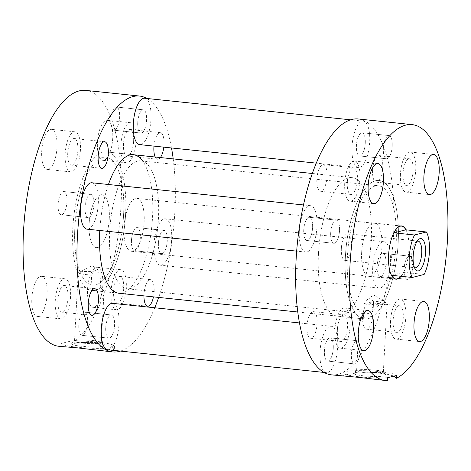 <?xml version="1.0" encoding="UTF-8"?>
<svg xmlns="http://www.w3.org/2000/svg" width="471" height="471" viewBox="0 0 471 471"><rect width="100%" height="100%" fill="white"/><g stroke="black" fill="none" stroke-linecap="round" stroke-linejoin="round"><path stroke-width="0.35" stroke-dasharray="2.35 1.77" d="M158.421 243.136A11.663 4.316 96 0 0 161.618 253.616A11.663 4.316 96 0 0 167.252 240.899A11.663 4.316 96 0 0 164.049 230.413A11.663 4.316 96 0 0 158.421 243.136A11.663 4.316 -84 0 1 164.049 230.413A11.663 4.316 -84 0 1 167.252 240.899A11.663 4.316 -84 0 1 161.618 253.616A11.663 4.316 -84 0 1 158.421 243.136M131.48 240.31A11.663 4.316 96 0 0 134.677 250.79A11.663 4.316 96 0 0 140.311 238.073A11.663 4.316 96 0 0 137.108 227.593A11.663 4.316 96 0 0 131.48 240.31A11.663 4.316 -84 0 1 137.108 227.593A11.663 4.316 -84 0 1 140.311 238.073A11.663 4.316 -84 0 1 134.677 250.79A11.663 4.316 -84 0 1 131.48 240.31M137.732 122.548A11.663 4.316 96 0 0 140.935 133.028A11.663 4.316 96 0 0 146.569 120.305A11.663 4.316 96 0 0 143.367 109.825A11.663 4.316 96 0 0 137.732 122.548A11.663 4.316 -84 0 1 143.367 109.825A11.663 4.316 -84 0 1 146.569 120.305A11.663 4.316 -84 0 1 140.935 133.028A11.663 4.316 -84 0 1 137.732 122.548M110.791 119.722A11.663 4.316 96 0 0 113.994 130.202A11.663 4.316 96 0 0 119.628 117.485A11.663 4.316 96 0 0 116.425 107.005A11.663 4.316 96 0 0 110.791 119.722A11.663 4.316 -84 0 1 116.425 107.005A11.663 4.316 -84 0 1 119.628 117.485A11.663 4.316 -84 0 1 113.994 130.202A11.663 4.316 -84 0 1 110.791 119.722M85.051 207.081A11.663 4.316 96 0 0 88.254 217.567A11.663 4.316 96 0 0 93.882 204.844A11.663 4.316 96 0 0 90.685 194.364A11.663 4.316 96 0 0 85.051 207.081A11.663 4.316 -84 0 1 90.685 194.364A11.663 4.316 -84 0 1 93.882 204.844A11.663 4.316 -84 0 1 88.254 217.567A11.663 4.316 -84 0 1 85.051 207.081M58.11 204.261A11.663 4.316 96 0 0 61.312 214.741A11.663 4.316 96 0 0 66.947 202.024A11.663 4.316 96 0 0 63.744 191.538A11.663 4.316 96 0 0 58.11 204.261A11.663 4.316 -84 0 1 63.744 191.538A11.663 4.316 -84 0 1 66.947 202.024A11.663 4.316 -84 0 1 61.312 214.741A11.663 4.316 -84 0 1 58.11 204.261M105.734 327.675A11.663 4.316 96 0 0 108.936 338.154A11.663 4.316 96 0 0 114.571 325.432A11.663 4.316 96 0 0 111.368 314.952A11.663 4.316 96 0 0 105.734 327.675A11.663 4.316 -84 0 1 111.368 314.952A11.663 4.316 -84 0 1 114.571 325.432A11.663 4.316 -84 0 1 108.936 338.154A11.663 4.316 -84 0 1 105.734 327.675M78.792 324.849A11.663 4.316 96 0 0 81.995 335.328A11.663 4.316 96 0 0 87.63 322.611A11.663 4.316 96 0 0 84.427 312.132A11.663 4.316 96 0 0 78.792 324.849A11.663 4.316 -84 0 1 84.427 312.132A11.663 4.316 -84 0 1 87.63 322.611A11.663 4.316 -84 0 1 81.995 335.328A11.663 4.316 -84 0 1 78.792 324.849M100.217 287.869L104.103 290.201L101.86 291.131L90.85 290.242L91.674 275.029A13.394 1.678 -176.9 0 1 86.529 274.628A13.394 1.678 -176.9 0 1 78.227 272.615A13.394 1.678 -176.9 0 1 78.575 272.267A13.394 1.678 -176.9 0 1 96.679 272.055A13.394 1.678 -176.9 0 1 101.041 272.656L100.217 287.869A69.637 25.77 96 0 0 125.586 214.482A69.637 25.77 96 0 0 106.47 151.909A69.637 25.77 96 0 0 72.834 227.846A69.637 25.77 96 0 0 90.85 290.242M96.019 290.848L118.892 293.245A69.637 25.77 96 0 0 152.527 217.308A69.637 25.77 96 0 0 142.678 161.053M102.819 285.367A20.153 7.459 -84 0 1 93.087 307.345A20.153 7.459 -84 0 1 87.559 289.235A20.153 7.459 -84 0 1 97.291 267.257A20.153 7.459 -84 0 1 102.819 285.367M126.275 287.822A20.153 7.459 -84 0 1 116.543 309.8A20.153 7.459 -84 0 1 111.009 291.69A20.153 7.459 -84 0 1 120.747 269.712A20.153 7.459 -84 0 1 126.275 287.822M123.708 288.476A13.376 4.951 -84 0 1 117.25 303.065A13.376 4.951 -84 0 1 113.576 291.043A13.376 4.951 -84 0 1 120.04 276.453A13.376 4.951 -84 0 1 123.708 288.476M143.955 295.876A13.376 4.951 -84 0 1 144.002 294.234A13.376 4.951 -84 0 1 150.467 279.644A13.376 4.951 -84 0 1 154.135 291.667A13.376 4.951 -84 0 1 153.469 296.871M112.71 138.374A20.153 7.459 -84 0 1 102.978 160.352A20.153 7.459 -84 0 1 97.444 142.242A20.153 7.459 -84 0 1 107.182 120.264A20.153 7.459 -84 0 1 112.71 138.374M136.166 140.835A20.153 7.459 -84 0 1 126.434 162.813A20.153 7.459 -84 0 1 120.9 144.703A20.153 7.459 -84 0 1 130.632 122.725A20.153 7.459 -84 0 1 136.166 140.835M133.599 141.483A13.376 4.951 -84 0 1 127.141 156.072A13.376 4.951 -84 0 1 123.467 144.055A13.376 4.951 -84 0 1 129.925 129.466A13.376 4.951 -84 0 1 133.599 141.483M153.97 146.122A13.376 4.951 -84 0 1 160.358 132.651A13.376 4.951 -84 0 1 164.026 144.674A13.376 4.951 -84 0 1 163.808 147.152M160.358 157.555A13.376 4.951 -84 0 1 157.567 159.263A13.376 4.951 -84 0 1 155.189 157.014M56.985 147.447A20.153 7.459 -84 0 1 47.247 169.425A20.153 7.459 -84 0 1 41.719 151.315A20.153 7.459 -84 0 1 51.451 129.337A20.153 7.459 -84 0 1 56.985 147.447M80.441 149.908A20.153 7.459 -84 0 1 70.703 171.886A20.153 7.459 -84 0 1 65.175 153.776A20.153 7.459 -84 0 1 74.907 131.798A20.153 7.459 -84 0 1 80.441 149.908M77.874 150.555A13.376 4.951 -84 0 1 71.409 165.144A13.376 4.951 -84 0 1 67.736 153.128A13.376 4.951 -84 0 1 74.2 138.533A13.376 4.951 -84 0 1 77.874 150.555M47.094 294.44A20.153 7.459 -84 0 1 37.362 316.418A20.153 7.459 -84 0 1 31.828 298.308A20.153 7.459 -84 0 1 41.56 276.33A20.153 7.459 -84 0 1 47.094 294.44M70.55 296.895A20.153 7.459 -84 0 1 60.812 318.873A20.153 7.459 -84 0 1 55.284 300.763A20.153 7.459 -84 0 1 65.016 278.785A20.153 7.459 -84 0 1 70.55 296.895M67.983 297.548A13.376 4.951 -84 0 1 61.518 312.138A13.376 4.951 -84 0 1 57.851 300.115A13.376 4.951 -84 0 1 64.309 285.526A13.376 4.951 -84 0 1 67.983 297.548M91.674 275.029L94.759 270.637L97.921 269.412L101.041 272.656M92.97 340.551A13.394 1.678 -176.9 0 1 101.177 342.34A13.394 1.678 -176.9 0 1 101.271 342.558A13.394 1.678 -176.9 0 1 82.819 343.123A13.394 1.678 -176.9 0 1 74.518 341.11A13.394 1.678 -176.9 0 1 74.636 340.904A13.394 1.678 -176.9 0 1 92.97 340.551M93.912 343.141A16.297 2.043 -176.9 0 1 103.891 345.325A16.297 2.043 -176.9 0 1 81.565 346.273A16.297 2.043 -176.9 0 1 71.61 343.577A16.297 2.043 -176.9 0 1 93.912 343.141M85.681 90.403A128.642 47.6 -84 0 1 120.988 205.998A128.642 47.6 -84 0 1 69.902 344.089C78.327 342.482 87.641 342.034 97.856 342.741L109.949 345.52L114.335 349.17L110.361 351.013L99.911 350.583M70.061 341.24A26.8 3.362 -176.9 0 1 97.891 342.134A26.8 3.362 -176.9 0 1 114.5 346.156A26.8 3.362 -176.9 0 1 77.591 347.28A26.8 3.362 -176.9 0 1 61.047 343.524L70.061 341.24L69.902 344.089M62.178 346.627L60.889 346.373L61.047 343.524M146.928 98.474A128.642 47.6 -84 0 1 171.503 147.959M173.216 158.904A128.642 47.6 -84 0 1 174.871 211.65A128.642 47.6 -84 0 1 158.698 297.419M60.889 346.373A128.642 47.6 -84 0 1 58.857 346.279M154.747 307.775A128.642 47.6 -84 0 1 120.446 351.089M108.442 184.497A69.637 25.77 96 0 0 99.787 230.502M125.586 214.482A69.637 25.77 96 0 0 106.47 151.909A69.637 25.77 96 0 0 72.834 227.846A69.637 25.77 96 0 0 91.951 290.424A69.637 25.77 96 0 0 125.586 214.482M373.621 301.228L372.797 316.441A69.637 25.77 96 0 0 398.166 243.06A69.637 25.77 96 0 0 379.049 180.481A69.637 25.77 96 0 0 345.414 256.418A69.637 25.77 96 0 0 364.53 318.997A69.637 25.77 96 0 0 398.166 243.06A69.637 25.77 96 0 0 379.049 180.481A69.637 25.77 96 0 0 345.414 256.418A69.637 25.77 96 0 0 363.429 318.814L364.254 303.601L368.87 297.813L373.621 301.228A13.394 1.678 -176.9 0 1 378.766 301.628A13.394 1.678 -176.9 0 1 386.762 303.253A13.394 1.678 -176.9 0 1 387.068 303.636A13.394 1.678 -176.9 0 1 368.616 304.195A13.394 1.678 -176.9 0 1 364.254 303.601M347.427 255.912A64.321 23.803 96 0 0 365.084 313.71A64.321 23.803 96 0 0 396.146 243.566A64.321 23.803 96 0 0 378.496 185.768A64.321 23.803 96 0 0 347.427 255.912M74.854 227.334A64.321 23.803 96 0 0 92.504 285.138A64.321 23.803 96 0 0 123.573 214.994A64.321 23.803 96 0 0 105.916 157.196A64.321 23.803 96 0 0 74.854 227.334M333.268 348.357A11.663 4.316 -84 0 1 327.633 361.08A11.663 4.316 -84 0 1 324.431 350.595A11.663 4.316 -84 0 1 330.065 337.878A11.663 4.316 -84 0 1 333.268 348.357A11.663 4.316 -84 0 1 327.633 361.08A11.663 4.316 -84 0 1 324.431 350.595A11.663 4.316 -84 0 1 330.065 337.878A11.663 4.316 -84 0 1 333.268 348.357M360.209 351.183A11.663 4.316 -84 0 1 354.575 363.9A11.663 4.316 -84 0 1 351.372 353.421A11.663 4.316 -84 0 1 357.006 340.704A11.663 4.316 -84 0 1 360.209 351.183A11.663 4.316 -84 0 1 354.575 363.9A11.663 4.316 -84 0 1 351.372 353.421A11.663 4.316 -84 0 1 357.006 340.704A11.663 4.316 -84 0 1 360.209 351.183M312.579 227.77A11.663 4.316 -84 0 1 306.951 240.487A11.663 4.316 -84 0 1 303.748 230.007A11.663 4.316 -84 0 1 309.382 217.29A11.663 4.316 -84 0 1 312.579 227.77A11.663 4.316 -84 0 1 306.951 240.487A11.663 4.316 -84 0 1 303.748 230.007A11.663 4.316 -84 0 1 309.382 217.29A11.663 4.316 -84 0 1 312.579 227.77M339.52 230.596A11.663 4.316 -84 0 1 333.892 243.313A11.663 4.316 -84 0 1 330.689 232.833A11.663 4.316 -84 0 1 336.323 220.116A11.663 4.316 -84 0 1 339.52 230.596A11.663 4.316 -84 0 1 333.892 243.313A11.663 4.316 -84 0 1 330.689 232.833A11.663 4.316 -84 0 1 336.323 220.116A11.663 4.316 -84 0 1 339.52 230.596M365.266 143.231A11.663 4.316 -84 0 1 359.632 155.954A11.663 4.316 -84 0 1 356.429 145.468A11.663 4.316 -84 0 1 362.064 132.751A11.663 4.316 -84 0 1 365.266 143.231A11.663 4.316 -84 0 1 359.632 155.954A11.663 4.316 -84 0 1 356.429 145.468A11.663 4.316 -84 0 1 362.064 132.751A11.663 4.316 -84 0 1 365.266 143.231M392.208 146.057A11.663 4.316 -84 0 1 386.573 158.774A11.663 4.316 -84 0 1 383.37 148.294A11.663 4.316 -84 0 1 389.005 135.577A11.663 4.316 -84 0 1 392.208 146.057A11.663 4.316 -84 0 1 386.573 158.774A11.663 4.316 -84 0 1 383.37 148.294A11.663 4.316 -84 0 1 389.005 135.577A11.663 4.316 -84 0 1 392.208 146.057M385.949 263.819A11.663 4.316 -84 0 1 380.315 276.542A11.663 4.316 -84 0 1 377.118 266.062A11.663 4.316 -84 0 1 382.746 253.339A11.663 4.316 -84 0 1 385.949 263.819A11.663 4.316 -84 0 1 380.315 276.542A11.663 4.316 -84 0 1 377.118 266.062A11.663 4.316 -84 0 1 382.746 253.339A11.663 4.316 -84 0 1 385.949 263.819M412.89 266.645A11.663 4.316 -84 0 1 407.256 279.362A11.663 4.316 -84 0 1 404.053 268.882A11.663 4.316 -84 0 1 409.688 256.165A11.663 4.316 -84 0 1 412.89 266.645A11.663 4.316 -84 0 1 407.256 279.362A11.663 4.316 -84 0 1 404.053 268.882A11.663 4.316 -84 0 1 409.688 256.165A11.663 4.316 -84 0 1 412.89 266.645M372.797 316.441L363.377 317.336L359.444 318.319L363.429 318.814M318.473 253.598A69.637 25.77 96 0 0 337.589 316.171A69.637 25.77 96 0 0 371.225 240.234A69.637 25.77 96 0 0 352.108 177.655A69.637 25.77 96 0 0 318.473 253.598M344.725 183.078A20.153 7.459 96 0 0 350.253 201.188A20.153 7.459 96 0 0 359.991 179.21A20.153 7.459 96 0 0 354.457 161.1A20.153 7.459 96 0 0 344.725 183.078M347.292 182.43A13.376 4.951 96 0 0 350.96 194.452A13.376 4.951 96 0 0 357.424 179.863A13.376 4.951 96 0 0 353.75 167.841A13.376 4.951 96 0 0 347.292 182.43M316.865 179.239A13.376 4.951 96 0 0 320.533 191.261A13.376 4.951 96 0 0 326.998 176.672A13.376 4.951 96 0 0 323.324 164.65A13.376 4.951 96 0 0 316.865 179.239M400.45 174.005A20.153 7.459 96 0 0 405.984 192.115A20.153 7.459 96 0 0 415.716 170.143A20.153 7.459 96 0 0 410.188 152.027A20.153 7.459 96 0 0 400.45 174.005M403.017 173.357A13.376 4.951 96 0 0 406.691 185.38A13.376 4.951 96 0 0 413.149 170.79A13.376 4.951 96 0 0 409.482 158.768A13.376 4.951 96 0 0 403.017 173.357M372.59 170.166A13.376 4.951 96 0 0 376.264 182.189A13.376 4.951 96 0 0 382.723 167.599A13.376 4.951 96 0 0 379.049 155.577A13.376 4.951 96 0 0 372.59 170.166M390.559 320.998A20.153 7.459 96 0 0 396.093 339.108A20.153 7.459 96 0 0 405.825 317.13A20.153 7.459 96 0 0 400.297 299.02A20.153 7.459 96 0 0 390.559 320.998M393.126 320.345A13.376 4.951 96 0 0 396.8 332.367A13.376 4.951 96 0 0 403.264 317.778A13.376 4.951 96 0 0 399.591 305.756A13.376 4.951 96 0 0 393.126 320.345M362.699 317.16A13.376 4.951 96 0 0 366.373 329.182A13.376 4.951 96 0 0 372.832 314.593A13.376 4.951 96 0 0 369.164 302.57A13.376 4.951 96 0 0 362.699 317.16M334.834 330.071A20.153 7.459 96 0 0 340.368 348.181A20.153 7.459 96 0 0 350.1 326.203A20.153 7.459 96 0 0 344.566 308.093A20.153 7.459 96 0 0 334.834 330.071M337.401 329.417A13.376 4.951 96 0 0 341.075 341.44A13.376 4.951 96 0 0 347.533 326.85A13.376 4.951 96 0 0 343.859 314.828A13.376 4.951 96 0 0 337.401 329.417M306.974 326.232A13.376 4.951 96 0 0 310.642 338.255A13.376 4.951 96 0 0 317.107 323.665A13.376 4.951 96 0 0 313.433 311.643A13.376 4.951 96 0 0 306.974 326.232M363.653 375.84A16.297 2.043 -176.9 0 1 353.697 373.144A16.297 2.043 -176.9 0 1 375.999 372.714A16.297 2.043 -176.9 0 1 385.979 374.892A16.297 2.043 -176.9 0 1 363.653 375.84M364.907 372.691A13.394 1.678 -176.9 0 1 356.606 370.683A13.394 1.678 -176.9 0 1 356.724 370.477A13.394 1.678 -176.9 0 1 375.057 370.124A13.394 1.678 -176.9 0 1 383.264 371.913A13.394 1.678 -176.9 0 1 383.359 372.131A13.394 1.678 -176.9 0 1 364.907 372.691M344.266 376.199L342.9 375.84L346.108 374.786L354.875 373.215L379.944 372.308L394.05 376.088M387.503 377.748A26.8 3.362 -176.9 0 1 359.673 376.847A26.8 3.362 -176.9 0 1 343.065 372.826A26.8 3.362 -176.9 0 1 379.973 371.707A26.8 3.362 -176.9 0 1 396.517 375.464M331.437 374.851A128.642 47.6 96 0 0 393.568 234.57A128.642 47.6 96 0 0 358.26 118.975M361.657 252.309A26.759 9.903 96 0 0 368.999 276.353A26.759 9.903 96 0 0 381.922 247.175A26.759 9.903 96 0 0 374.58 223.13A26.759 9.903 96 0 0 361.657 252.309M405.967 229.83A26.759 9.903 -84 0 1 408.863 249.995A26.759 9.903 -84 0 1 401.092 276.306M387.35 380.597L381.999 380.156M417.194 241.223A13.394 4.957 96 0 0 415.97 242.017A13.394 4.957 96 0 0 411.577 255.729A13.394 4.957 96 0 0 413.408 266.456A13.394 4.957 96 0 0 414.439 267.481M341.357 248.364A13.394 4.957 96 0 0 345.037 260.404A13.394 4.957 96 0 0 351.507 245.797A13.394 4.957 96 0 0 347.828 233.757A13.394 4.957 96 0 0 341.357 248.364M109.278 218.615A26.588 9.838 96 0 0 101.983 194.723A26.588 9.838 96 0 0 89.143 223.719A26.588 9.838 96 0 0 96.437 247.605A26.588 9.838 96 0 0 109.278 218.615M400.962 276.289A26.588 9.838 96 0 0 403.535 272.297L424.135 274.452M391.625 275.311L403.535 272.297M97.785 247.505A26.588 9.838 -84 0 1 96.437 247.605A26.588 9.838 -84 0 1 89.26 221.929A26.588 9.838 -84 0 1 100.635 194.829A26.588 9.838 -84 0 1 101.983 194.723A26.588 9.838 -84 0 1 109.16 220.399A26.588 9.838 -84 0 1 97.785 247.505M132.651 251.155A26.588 9.838 -84 0 1 131.303 251.261A26.588 9.838 -84 0 1 124.126 225.585A26.588 9.838 -84 0 1 135.501 198.485A26.588 9.838 -84 0 1 136.849 198.379A26.588 9.838 -84 0 1 144.026 224.055A26.588 9.838 -84 0 1 132.651 251.155M137.526 161.1A64.321 23.803 -84 0 1 140.782 160.852A64.321 23.803 -84 0 1 158.144 222.971A64.321 23.803 -84 0 1 130.626 288.54A64.321 23.803 -84 0 1 127.37 288.788A64.321 23.803 -84 0 1 110.002 226.669A64.321 23.803 -84 0 1 137.526 161.1M102.66 157.444A64.321 23.803 -84 0 1 105.916 157.196A64.321 23.803 -84 0 1 123.284 219.315A64.321 23.803 -84 0 1 95.76 284.884A64.321 23.803 -84 0 1 92.504 285.138A64.321 23.803 -84 0 1 75.142 223.013A64.321 23.803 -84 0 1 102.66 157.444M320.015 351.719A23.326 8.631 -84 0 1 331.284 326.279A23.326 8.631 -84 0 1 337.683 347.239A23.326 8.631 -84 0 1 326.415 372.679A23.326 8.631 -84 0 1 320.015 351.719M112.587 303.353A23.326 8.631 -84 0 1 118.986 324.313A23.326 8.631 -84 0 1 107.724 349.753M299.332 231.126A23.326 8.631 -84 0 1 310.595 205.692A23.326 8.631 -84 0 1 317.001 226.651A23.326 8.631 -84 0 1 305.732 252.091A23.326 8.631 -84 0 1 299.332 231.126M91.898 182.766A23.326 8.631 -84 0 1 98.304 203.725A23.326 8.631 -84 0 1 87.035 229.165M352.014 146.593A23.326 8.631 -84 0 1 363.276 121.153A23.326 8.631 -84 0 1 369.682 142.112A23.326 8.631 -84 0 1 358.413 167.552A23.326 8.631 -84 0 1 352.014 146.593M144.585 98.227A23.326 8.631 -84 0 1 150.985 119.187A23.326 8.631 -84 0 1 139.716 144.626M372.696 267.181A23.326 8.631 -84 0 1 383.965 241.741A23.326 8.631 -84 0 1 390.365 262.7A23.326 8.631 -84 0 1 379.102 288.14A23.326 8.631 -84 0 1 372.696 267.181M153.999 244.255A23.326 8.631 -84 0 1 165.268 218.815A23.326 8.631 -84 0 1 171.668 239.774A23.326 8.631 -84 0 1 160.405 265.214A23.326 8.631 -84 0 1 153.999 244.255M134.677 250.79L161.618 253.616L134.677 250.79M113.994 130.202L140.935 133.028L113.994 130.202M61.312 214.741L88.254 217.567L61.312 214.741M81.995 335.328L108.936 338.154L81.995 335.328M116.543 309.8L93.087 307.345M147.676 306.256L117.25 303.065M126.434 162.813L102.978 160.352M157.567 159.263L127.141 156.072M70.703 171.886L47.247 169.425M101.836 168.335L71.409 165.144M60.812 318.873L37.362 316.418M91.951 315.329L61.518 312.138M78.575 272.267L92.022 265.679L97.921 269.412M104.109 290.201L101.271 342.558M101.177 342.34L103.891 345.325M114.5 346.156L114.335 349.17M74.636 340.904L71.61 343.577M78.227 272.615L74.518 341.11M94.736 288.717L64.309 285.526M65.016 278.785L41.56 276.33M104.627 141.724L74.2 138.533M74.907 131.798L51.451 129.337M160.358 132.651L129.925 129.466M130.632 122.725L107.182 120.264M150.467 279.644L120.04 276.453M120.747 269.712L97.291 267.257M106.47 151.909L133.411 154.729L106.47 151.909M84.427 312.132L111.368 314.952L84.427 312.132M63.744 191.538L90.685 194.364L63.744 191.538M116.425 107.005L143.367 109.825L116.425 107.005M137.108 227.593L164.049 230.413L137.108 227.593M312.302 173.487L352.108 177.655M127.37 288.788L365.084 313.71M140.782 160.852L378.496 185.768M91.951 290.424L118.892 293.245M297.784 312.002L364.53 318.997M354.575 363.9L327.633 361.08L354.575 363.9M333.892 243.313L306.951 240.487L333.892 243.313M386.573 158.774L359.632 155.954L386.573 158.774M407.256 279.362L380.315 276.542L407.256 279.362M337.589 316.171L360.462 318.573M350.253 201.188L373.709 203.649M320.533 191.261L350.96 194.452M405.984 192.115L429.44 194.576M376.264 182.189L406.691 185.38M396.093 339.108L419.549 341.563M366.373 329.182L396.8 332.367M340.368 348.181L363.818 350.636M310.642 338.255L341.075 341.44M356.724 370.477L353.697 373.144M343.065 372.826L342.9 375.84M395.94 279.173L368.999 276.353M386.762 303.253L374.104 295.252L368.87 297.813M359.444 318.319L356.606 370.683M387.068 303.636L383.359 372.131M401.522 225.95L374.58 223.13M383.264 371.913L385.979 374.892M313.433 311.643L343.859 314.828M344.566 308.093L368.022 310.548M369.164 302.57L399.591 305.756M400.297 299.02L423.753 301.475M379.049 155.577L409.482 158.768M410.188 152.027L433.638 154.488M323.324 164.65L353.75 167.841M354.457 161.1L377.913 163.561M409.688 256.165L382.746 253.339L409.688 256.165M389.005 135.577L362.064 132.751L389.005 135.577M336.323 220.116L309.382 217.29L336.323 220.116M357.006 340.704L330.065 337.878L357.006 340.704M413.408 266.456L415.387 269.335M345.037 260.404L415.257 267.764M136.849 198.379L400.391 226.003M131.303 251.261L394.845 278.885M347.828 233.757L418.048 241.117M415.97 242.017L418.501 239.609M331.284 326.279L299.497 322.947M326.415 372.679L324.072 372.431M310.595 205.692L303.454 204.944M305.732 252.091L296.665 251.137M363.276 121.153L350.554 119.817M358.413 167.552L316.253 163.131M383.965 241.741L165.268 218.815M379.102 288.14L160.405 265.214"/><path stroke-width="0.71" d="M99.787 230.502A69.637 25.77 96 0 0 99.775 230.672A69.637 25.77 96 0 0 118.892 293.245L297.784 312.002M153.469 296.871A13.376 4.951 -84 0 1 147.676 306.256A13.376 4.951 -84 0 1 143.955 295.876M163.808 147.152A13.376 4.951 -84 0 1 160.358 157.555M155.189 157.014A13.376 4.951 -84 0 1 153.893 147.24A13.376 4.951 -84 0 1 153.97 146.122M108.301 153.746A13.376 4.951 -84 0 1 101.836 168.335A13.376 4.951 -84 0 1 98.168 156.313A13.376 4.951 -84 0 1 104.627 141.724A13.376 4.951 -84 0 1 108.301 153.746M98.41 300.739A13.376 4.951 -84 0 1 91.951 315.329A13.376 4.951 -84 0 1 88.277 303.306A13.376 4.951 -84 0 1 94.736 288.717A13.376 4.951 -84 0 1 98.41 300.739M120.446 351.089A128.642 47.6 -84 0 1 112.74 351.931L77.556 347.881L58.857 346.279A128.642 47.6 -84 0 1 23.55 230.684A128.642 47.6 -84 0 1 85.681 90.403L139.563 96.049A128.642 47.6 -84 0 1 146.928 98.474M112.74 351.931A128.642 47.6 -84 0 1 77.432 236.33A128.642 47.6 -84 0 1 139.563 96.049M171.503 147.959A128.642 47.6 -84 0 1 173.216 158.904M158.698 297.419A128.642 47.6 -84 0 1 154.747 307.775M142.678 161.053A69.637 25.77 96 0 0 133.411 154.729A69.637 25.77 96 0 0 108.442 184.497M368.181 185.539A20.153 7.459 96 0 0 373.709 203.649A20.153 7.459 96 0 0 383.441 181.671A20.153 7.459 96 0 0 377.913 163.561A20.153 7.459 96 0 0 368.181 185.539M423.906 176.466A20.153 7.459 96 0 0 429.44 194.576A20.153 7.459 96 0 0 439.172 172.598A20.153 7.459 96 0 0 433.638 154.488A20.153 7.459 96 0 0 423.906 176.466M414.015 323.453A20.153 7.459 96 0 0 419.549 341.563A20.153 7.459 96 0 0 429.281 319.591A20.153 7.459 96 0 0 423.753 301.475A20.153 7.459 96 0 0 414.015 323.453M358.29 332.526A20.153 7.459 96 0 0 363.818 350.636A20.153 7.459 96 0 0 373.556 328.664A20.153 7.459 96 0 0 368.022 310.548A20.153 7.459 96 0 0 358.29 332.526M385.319 380.503L359.644 377.454L331.437 374.851A128.642 47.6 96 0 1 296.129 259.256A128.642 47.6 96 0 1 358.26 118.975L412.143 124.627A128.642 47.6 96 0 0 350.012 264.908A128.642 47.6 96 0 0 385.319 380.503A128.642 47.6 96 0 0 387.35 380.597L387.503 377.748L396.517 375.464L396.364 378.313A128.642 47.6 96 0 0 447.45 240.222A128.642 47.6 96 0 0 412.143 124.627M394.05 376.088L396.364 378.313M401.092 276.306A26.759 9.903 -84 0 1 395.94 279.173A26.759 9.903 -84 0 1 388.599 255.129A26.759 9.903 -84 0 1 401.522 225.95A26.759 9.903 -84 0 1 405.967 229.83M413.161 256.289A16.297 6.029 96 0 0 415.387 269.335A16.297 6.029 96 0 0 421.598 268.023A16.297 6.029 96 0 0 425.501 253.162A16.297 6.029 96 0 0 418.501 239.609A16.297 6.029 96 0 0 413.161 256.289M414.439 267.481A13.394 4.957 96 0 0 415.257 267.764A13.394 4.957 96 0 0 421.728 253.157A13.394 4.957 96 0 0 418.048 241.117A13.394 4.957 96 0 0 417.194 241.223M414.527 234.994A26.588 9.838 96 0 0 409.264 257.272A26.588 9.838 96 0 0 412.225 277.472L424.135 274.452A26.588 9.838 96 0 0 429.399 252.173A26.588 9.838 96 0 0 426.438 231.973L405.831 229.813A26.588 9.838 96 0 0 401.504 226.121A26.588 9.838 96 0 0 393.927 232.833L414.527 234.994L426.438 231.973M412.225 277.472L391.625 275.311A26.588 9.838 96 0 0 395.958 279.003A26.588 9.838 96 0 0 400.962 276.289M405.831 229.813L393.927 232.833M324.072 372.431L107.724 349.753A23.326 8.631 -84 0 1 101.318 328.793A23.326 8.631 -84 0 1 112.587 303.353L299.497 322.947M296.665 251.137L87.035 229.165A23.326 8.631 -84 0 1 80.635 208.2A23.326 8.631 -84 0 1 91.898 182.766L303.454 204.944M316.253 163.131L139.716 144.626A23.326 8.631 -84 0 1 133.317 123.667A23.326 8.631 -84 0 1 144.585 98.227L350.554 119.817M133.411 154.729L312.302 173.487M400.391 226.003L401.504 226.121M394.845 278.885L395.958 279.003"/></g></svg>
